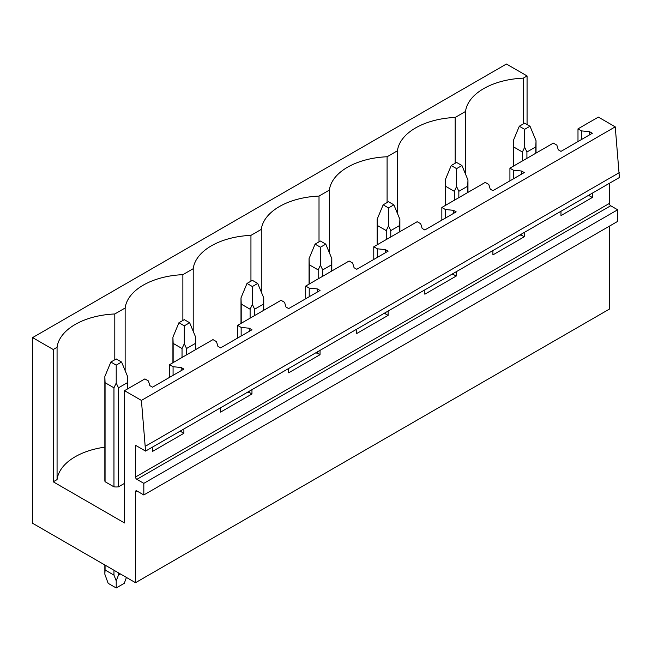 <?xml version="1.0" encoding="UTF-8"?>
<svg xmlns="http://www.w3.org/2000/svg" width="652" height="652" viewBox="0 0 652 652"><rect width="100%" height="100%" fill="white"/><g stroke="black" fill="none" stroke-linecap="round" stroke-linejoin="round"><path stroke-width="0.98" d="M135.518 491.714L136.855 490.94A1.899 1.092 60 0 0 135.909 490.842A1.899 1.092 60 0 0 135.518 491.714L135.518 582.692L32.6 523.279L32.6 337.597L506.433 64.026L527.069 75.942L523.238 78.159A62.535 36.104 0 0 0 465.512 111.484L455.169 117.458A62.535 36.104 0 0 0 397.435 150.791L387.092 156.757A62.535 36.104 0 0 0 329.366 190.091L319.015 196.065A62.535 36.104 0 0 0 261.289 229.39L250.947 235.364A62.535 36.104 0 0 0 193.212 268.697L182.87 274.663A62.535 36.104 0 0 0 125.143 307.997L114.801 313.971A62.535 36.104 0 0 0 57.066 347.296L53.236 349.513L32.6 337.597M136.855 490.94L143.823 494.958L617.656 221.395L617.656 209.789L143.823 483.352L136.855 479.334A1.899 1.092 60 0 1 135.518 477.011L135.518 445.292L145.567 451.094L619.4 177.523L615.243 126.847L141.411 400.418L124.524 390.67L124.524 522.969L53.236 481.812L53.236 349.513M615.243 126.847L598.365 117.099L577.99 128.86L581.519 130.897L589.652 131.728L592.334 133.269L560.973 151.378L558.291 149.83L556.857 145.135L553.336 143.098L509.921 168.167L513.442 170.196L521.576 171.028L524.257 172.576L492.904 190.677L490.222 189.129L488.788 184.434L485.259 182.397L441.844 207.466L445.373 209.504L453.507 210.327L456.188 211.876L424.827 229.977L422.146 228.428L420.711 223.734L417.19 221.704L373.775 246.766L377.296 248.803L385.43 249.626L388.111 251.175L356.75 269.284L354.077 267.736L352.642 263.041L349.113 261.004L305.698 286.073L309.219 288.102L317.353 288.934L320.034 290.482L288.681 308.583L286 307.035L284.565 302.341L281.045 300.303L237.621 325.372L241.15 327.41L249.284 328.233L251.965 329.782L220.604 347.883L217.923 346.334L216.488 341.64L212.968 339.61L189.919 352.911L169.553 364.672L173.073 366.709L181.207 367.532L183.888 369.081L152.535 387.19L149.854 385.642L148.42 380.947L144.891 378.91L124.524 390.67M145.567 451.094L141.411 400.418M619.4 172.576L145.567 446.139M524.257 232.454L524.257 236.79L492.904 254.891L492.904 250.555M456.188 271.754L456.188 276.089L424.827 294.191L424.827 289.863M388.111 311.061L388.111 315.389L356.75 333.498L356.75 329.162M320.034 350.36L320.034 354.696L288.681 372.797L288.681 368.462M251.965 389.66L251.965 393.995L220.604 412.097L220.604 407.769M183.888 428.967L183.888 433.295L152.535 451.404L152.535 447.068M617.656 209.789L610.688 205.763A1.899 1.092 60 0 1 609.351 203.44L609.351 183.326M592.334 193.155L592.334 197.483L560.973 215.592L560.973 211.256M143.823 494.958L143.823 483.352M609.351 226.187L609.351 309.13L135.518 582.692M527.069 75.942L527.069 124.532M104.85 447.158A62.535 36.104 0 0 0 57.066 479.595L53.236 481.812M124.524 483.352L118.477 486.848A11.369 6.561 0 0 1 113.961 486.848L105.07 481.714A11.369 6.561 0 0 1 104.85 480.418L104.85 376.506L105.07 382.691L113.961 387.818L113.961 486.848M523.238 78.159L523.238 123.953M465.512 174.108L465.512 111.484M169.553 364.672L169.553 377.361M237.621 325.372L237.621 338.062M305.698 286.073L305.698 298.755M373.775 246.766L373.775 259.455M441.844 207.466L441.844 220.156M509.921 168.167L509.921 180.849M577.99 128.86L577.99 141.549M455.169 117.458L455.169 163.261M581.519 130.897L581.519 139.512M589.652 131.728L589.652 134.817M589.652 194.703L589.652 195.942L592.334 197.483M587.827 195.755L589.652 195.942M397.435 213.408L397.435 150.791M387.092 156.757L387.092 202.56M513.442 170.196L513.442 178.819M521.576 171.028L521.576 174.125M521.576 234.003L521.576 235.242L524.257 236.79M519.758 235.054L521.576 235.242M329.366 252.707L329.366 190.091M319.015 196.065L319.015 241.859M445.373 209.504L445.373 218.118M453.507 210.327L453.507 213.424M453.507 273.302L453.507 274.541L456.188 276.089M451.681 274.353L453.507 274.541M261.289 292.014L261.289 229.39M250.947 235.364L250.947 281.167M377.296 248.803L377.296 257.418M385.43 249.626L385.43 252.723M385.43 312.61L385.43 313.848L388.111 315.389M383.604 313.661L385.43 313.848M193.212 331.314L193.212 268.697M182.87 274.663L182.87 320.466M309.219 288.102L309.219 296.725M317.353 288.934L317.353 292.031M317.353 351.909L317.353 353.148L320.034 354.696M315.535 352.96L317.353 353.148M125.143 370.613L125.143 307.997M114.801 313.971L114.801 359.765M241.15 327.41L241.15 336.024M249.284 328.233L249.284 331.33M249.284 391.208L249.284 392.447L251.965 393.995M247.458 392.26L249.284 392.447M57.066 479.595L57.066 347.296M173.073 366.709L173.073 375.324M181.207 367.532L181.207 370.629M181.207 430.516L181.207 431.754L183.888 433.295M179.39 431.567L181.207 431.754M530.019 126.235L524.656 123.138L519.302 126.235L524.656 129.324L530.019 126.235L536.034 140.693L536.034 153.09M536.034 140.693L535.805 146.879L526.914 152.006L524.656 147.254L522.407 152.006L522.407 160.954M524.656 129.324L524.656 147.254M519.302 126.235L513.287 140.693L513.515 146.879L522.407 152.006M535.805 146.879L535.805 153.22M526.914 152.006L526.914 158.355M513.515 146.879L513.515 166.089M461.95 165.535L456.587 162.438L451.225 165.535L456.587 168.632L461.95 165.535L467.957 179.993L467.957 192.389M467.957 179.993L467.728 186.179L458.845 191.313L456.587 186.553L454.33 191.313L454.33 200.262M456.587 168.632L456.587 186.553M451.225 165.535L445.218 179.993L445.438 186.179L454.33 191.313M467.728 186.179L467.728 192.519M458.845 191.313L458.845 197.654M445.438 186.179L445.438 205.388M393.873 204.834L388.51 201.737L383.156 204.834L388.51 207.931L393.873 204.834L399.88 219.292L399.88 231.696M399.88 219.292L399.66 225.478L390.768 230.612L388.51 225.861L386.253 230.612L386.253 239.561M388.51 207.931L388.51 225.861M383.156 204.834L377.141 219.292L377.369 225.478L386.253 230.612M399.66 225.478L399.66 231.827M390.768 230.612L390.768 236.953M377.369 225.478L377.369 244.696M325.796 244.141L320.442 241.044L315.079 244.141L320.442 247.23L325.796 244.141L331.811 258.599L331.811 270.996M331.811 258.599L331.583 264.785L322.691 269.912L320.442 265.16L318.184 269.912L318.184 278.86M320.442 247.23L320.442 265.16M315.079 244.141L309.064 258.599L309.292 264.785L318.184 269.912M331.583 264.785L331.583 271.126M322.691 269.912L322.691 276.261M309.292 264.785L309.292 283.995M257.727 283.441L252.365 280.344L247.002 283.441L252.365 286.538L257.727 283.441L263.734 297.899L263.734 310.295M263.734 297.899L263.506 304.085L254.622 309.219L252.365 304.46L250.107 309.219L250.107 318.16M252.365 286.538L252.365 304.46M247.002 283.441L240.995 297.899L241.224 304.085L250.107 309.219M263.506 304.085L263.506 310.425M254.622 309.219L254.622 315.56M241.224 304.085L241.224 323.294M189.65 322.74L184.288 319.643L178.933 322.74L184.288 325.837L189.65 322.74L195.665 337.198L195.665 349.602M195.665 337.198L195.437 343.384L186.545 348.518L184.288 343.767L182.038 348.518L182.038 357.467M184.288 325.837L184.288 343.767M178.933 322.74L172.919 337.198L173.147 343.384L182.038 348.518M195.437 343.384L195.437 349.733M186.545 348.518L186.545 354.859M173.147 343.384L173.147 362.593M121.582 362.039L116.219 358.95L110.856 362.039L116.219 365.136L121.582 362.039L127.588 376.506L127.588 388.902M127.588 376.506L127.36 382.691L118.477 387.818L116.219 383.066L113.961 387.818M116.219 365.136L116.219 383.066M110.856 362.039L104.85 376.506M127.36 382.691L127.36 389.032M118.477 387.818L118.477 486.848M118.477 572.855L118.477 575.113L120.424 573.98M104.85 564.991L104.85 574.249L108.15 583.312L116.219 587.974L124.287 583.312L126.423 577.444M118.477 575.113L116.219 580.81L113.961 575.113L113.961 570.247M116.219 587.974L116.219 580.81M105.07 382.691L105.07 481.714M105.07 565.121L105.07 569.978L113.961 575.113M104.85 574.249L105.07 569.978M609.351 203.44L135.518 477.011M136.855 479.334L610.688 205.763M513.287 140.693L513.287 166.219M445.218 179.993L445.218 205.519M377.141 219.292L377.141 244.826M309.064 258.599L309.064 284.125M240.995 297.899L240.995 323.425M172.919 337.198L172.919 362.732"/></g></svg>
